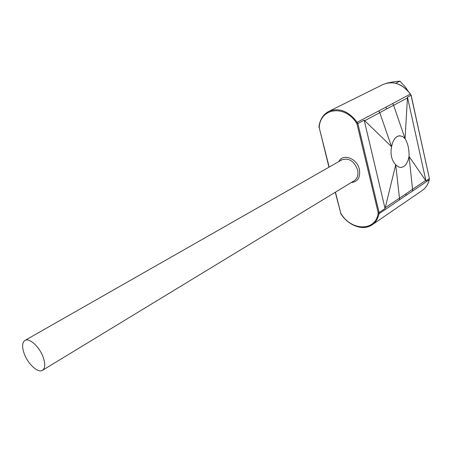 <?xml version="1.0" encoding="UTF-8"?>
<svg xmlns="http://www.w3.org/2000/svg" width="452" height="452" viewBox="0 0 452 452"><rect width="100%" height="100%" fill="white"/><g stroke="black" fill="none" stroke-linecap="round" stroke-linejoin="round"><path stroke-width="0.68" d="M42.511 370.318L354.176 180.772C357.453 178.5 358.594 174.873 357.6 169.89C354.136 160.997 348.887 157.652 341.859 159.855L24.922 340.446C29.25 337.469 39.556 346.853 43.194 357.283C45.449 363.928 45.223 368.273 42.511 370.318C38.104 373.408 27.871 364.013 24.21 353.701C21.866 346.95 22.103 342.537 24.922 340.446M338.819 161.59C342.786 153.03 357.12 158.296 359.385 169.398C360.56 177.45 357.826 181.851 351.187 182.591M399.624 135.775L397.003 136.544L394.664 138.662L392.641 142.442L391.573 146.697C390.161 154.121 391.539 160.138 395.709 164.743L398.206 166.788L399.935 167.393L401.223 167.466L403.817 166.579L406.088 164.398L408.032 160.629L409.054 156.448C409.241 149.335 407.913 143.42 405.077 138.707L402.625 136.583L399.624 135.775M395.732 83.27L399.963 81.14L394.184 81.693L386.556 83.191M399.963 81.14L405.258 86.874L407.953 90.841M411.122 95.191L429.394 178.5L411.037 95.248L407.472 97.14L425.948 180.919L409.054 156.448L412.557 189.309L425.575 180.54M407.472 97.14L405.077 138.707L393.607 105.299L386.742 108.853L385.884 107.18L357.153 122.283L357.865 123.549L364.188 120.187L385.053 208.519L395.709 164.743L399.478 198.129L385.398 207.615M412.467 191.128L406.02 195.411L406.111 193.767L412.557 189.309L412.467 191.128L429.191 179.817L429.321 178.642L425.948 180.919M335.457 192.156L340.735 213.141L341.3 214.135C351.735 230.966 375.307 231.418 378.098 213.756L378.188 212.711L379.092 212.542L378.996 213.773L406.02 195.411M385.884 107.18L410.382 94.072C402.24 83.716 393.161 80.507 383.138 84.451L328.875 111.339C339.045 107.401 348.469 111.051 357.153 122.283L356.368 122.808C344.825 104.689 320.937 107.87 319.281 126.52L319.231 127.617L329.158 167.093M407.354 97.965L393.607 105.299L392.675 103.457M364.188 120.187L391.573 146.697L379.77 112.678L386.742 108.853M406.111 193.767L399.478 198.129L399.41 199.965M364.866 120.627L379.77 112.678L378.832 110.791M378.188 212.711L356.973 123.882L357.865 123.549L379.092 212.542L385.053 208.519M411.037 95.248L410.382 94.072L411.037 95.248M328.966 167.206L319.231 127.617M340.735 213.141L335.271 192.269M378.098 213.756L378.996 213.773C377.996 218.632 375.719 222.305 372.171 224.791L422.258 190.456C425.778 187.987 428.095 184.444 429.191 179.817L429.394 178.568M356.973 123.882L356.368 122.808M341.3 214.135L341.153 214.248C348.65 225.802 363.278 231.125 372.171 224.791M319.044 126.187L319.281 126.52M398.291 135.979L400.365 135.809M429.253 179.749C428.151 184.388 425.818 187.953 422.258 190.456M410.478 94.033C402.376 83.688 393.263 80.496 383.138 84.451M340.525 213.141L341.147 214.242M318.988 127.549L319.027 126.306C320.084 119.288 323.366 114.299 328.875 111.339"/></g></svg>
